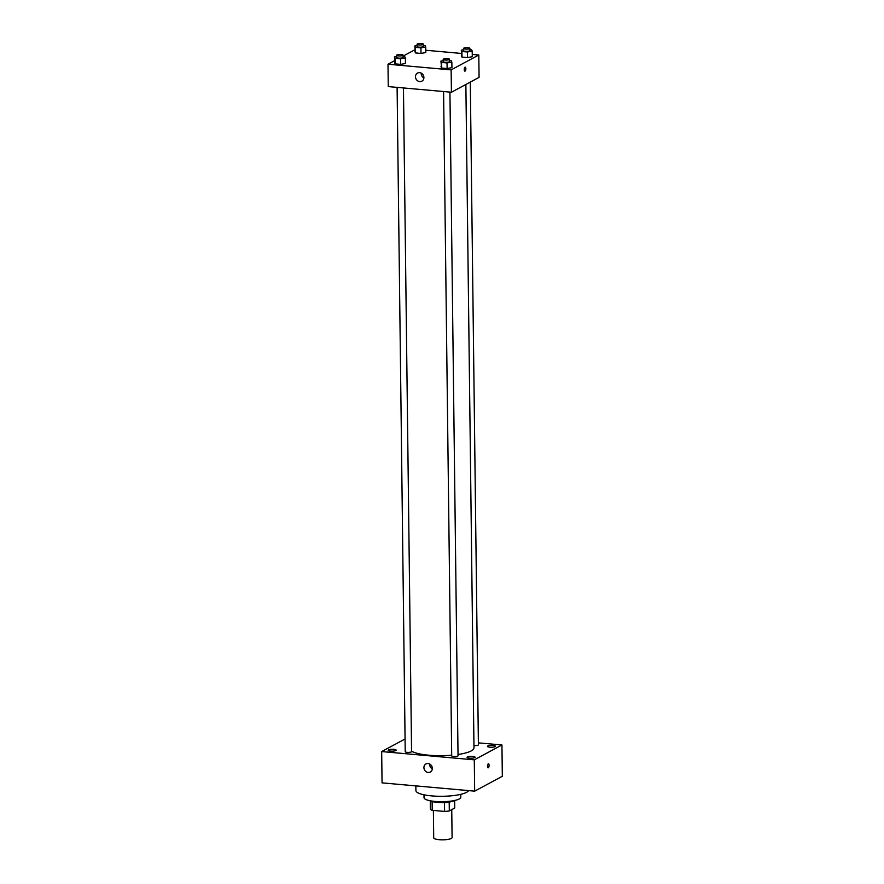 <?xml version="1.0" encoding="UTF-8"?>
<svg xmlns="http://www.w3.org/2000/svg" width="884" height="884" viewBox="0 0 884 884"><rect width="100%" height="100%" fill="white"/><g stroke="black" fill="none" stroke-linecap="round" stroke-linejoin="round"><path stroke-width="1.33" d="M433.381 810.418L433.712 837.811A9.194 2.122 -0.7 0 0 441.028 839.8A9.194 2.122 -0.7 0 0 451.315 838.452A9.194 2.122 -0.7 0 0 452.089 837.59L451.746 809.622M444.464 802.55L444.575 811.424L432.221 810.319A12.343 2.851 -0.7 0 1 430.375 809.247L430.265 800.782M454.63 800.484L454.719 808.031L449.315 810.937A12.343 2.851 -0.7 0 1 444.575 811.424M449.205 802.075L449.315 810.937M454.321 800.55A12.641 2.917 179.3 0 1 442.475 802.606A12.641 2.917 179.3 0 1 430.574 800.838M432.11 801.49L432.221 810.319M460.752 794.34L460.796 797.235A18.387 4.243 179.3 0 1 442.464 801.7A18.387 4.243 179.3 0 1 424.033 797.677L423.988 794.793M468.564 790.605A26.432 6.089 179.3 0 1 440.807 796.296A26.432 6.089 179.3 0 1 415.9 790.517L415.845 785.887M478.366 742.858L501.946 744.969L502.322 776.274L474.664 791.147L382.054 782.87L381.678 751.566L405.071 738.98M390.551 751.08A4.022 0.928 -0.7 0 0 396.198 750.162A4.022 0.928 -0.7 0 0 392.153 749.289A4.022 0.928 -0.7 0 0 388.142 750.262A4.022 0.928 -0.7 0 0 390.551 751.08M469.481 758.14A4.022 0.928 -0.7 0 0 475.117 757.223A4.022 0.928 -0.7 0 0 471.084 756.339A4.022 0.928 -0.7 0 0 467.072 757.323A4.022 0.928 -0.7 0 0 469.481 758.14M489.835 747.19A4.022 0.928 -0.7 0 0 495.471 746.273A4.022 0.928 -0.7 0 0 491.438 745.389A4.022 0.928 -0.7 0 0 487.427 746.372A4.022 0.928 -0.7 0 0 489.835 747.19M501.946 744.969L474.288 759.842L474.664 791.147M474.288 759.842L381.678 751.566M428.077 763.533A4.597 4.088 61.7 0 1 430.309 772.052A4.597 4.088 61.7 0 1 425.955 763.953A4.597 4.088 61.7 0 1 428.077 763.533M432.32 768.892A4.597 4.088 61.7 0 1 429.701 764.019M488.255 763.864A2.011 0.785 -84.9 0 1 488.454 763.82A2.011 0.785 -84.9 0 1 489.062 765.898A2.011 0.785 -84.9 0 1 488.101 767.831A2.011 0.785 -84.9 0 1 487.471 766.008A2.011 0.785 -84.9 0 1 488.255 763.864M488.454 763.82A2.011 0.785 -84.9 0 1 489.062 765.898A2.011 0.785 -84.9 0 1 488.101 767.831M397.104 87.383L405.226 751.709A3.171 0.729 -0.7 0 0 407.126 752.35A3.171 0.729 -0.7 0 0 411.303 751.93A3.171 0.729 -0.7 0 0 411.568 751.632L403.458 87.947M473.946 745.555L473.946 745.555A3.171 0.729 -0.7 0 0 478.122 745.135A3.171 0.729 -0.7 0 0 478.399 744.836L470.299 82.079M443.58 91.538L451.702 755.864A3.171 0.729 -0.7 0 0 453.591 756.505A3.171 0.729 -0.7 0 0 458.034 755.787L449.934 92.102M458.022 754.483A32.167 7.415 -0.7 0 0 471.271 750.903A32.167 7.415 -0.7 0 0 473.979 747.875L465.868 84.455M411.557 751.146A32.167 7.415 -0.7 0 0 451.691 755.212M472.244 54.421L478.796 54.996L479.073 77.361L451.415 92.234L388.264 86.588L387.999 64.234L394.496 60.742M425.779 50.255L461.315 53.438M403.071 56.41L404.717 56.554L405.38 57.913L405.447 63.504L400.64 64.377L395.17 63.88L394.441 56.941L396.728 56.521M469.901 49.614L471.548 49.758L472.211 51.117L472.277 56.709L467.47 57.582L462.001 57.095L461.271 50.145L463.559 49.725M403.071 56.123L414.85 49.791M478.796 54.996L451.138 69.88L387.999 64.234M423.425 45.46L425.071 45.603L425.734 46.962L425.801 52.554L420.994 53.427L415.524 52.941L414.795 45.99L417.082 45.57M449.547 60.565L451.194 60.709L451.857 62.068L451.923 67.659L447.116 68.532L441.646 68.046L440.917 61.095L443.204 60.676M451.138 69.88L451.415 92.234M423.9 77.494A4.597 4.088 61.7 0 1 416.088 79.052A4.597 4.088 61.7 0 1 421.734 73.427A4.597 4.088 61.7 0 1 423.9 77.494M465.028 67.195A2.011 0.785 -84.9 0 1 465.227 67.14A2.011 0.785 -84.9 0 1 465.835 69.217A2.011 0.785 -84.9 0 1 464.873 71.151A2.011 0.785 -84.9 0 1 464.244 69.328A2.011 0.785 -84.9 0 1 465.028 67.195M465.227 67.14A2.011 0.785 -84.9 0 1 465.835 69.217A2.011 0.785 -84.9 0 1 464.862 71.151M423.878 78.002A4.597 4.088 61.7 0 1 421.259 73.14M451.857 62.068L447.05 62.941L441.58 62.455L440.917 61.095M443.182 59.383L443.216 61.615A3.171 0.729 -0.7 0 0 445.735 62.3A3.171 0.729 -0.7 0 0 449.293 61.836A3.171 0.729 -0.7 0 0 449.558 61.537L449.525 59.305A3.171 0.729 -0.7 0 0 446.354 58.609A3.171 0.729 -0.7 0 0 443.182 59.383A3.171 0.729 -0.7 0 0 445.713 60.068A3.171 0.729 -0.7 0 0 449.26 59.604A3.171 0.729 -0.7 0 0 449.525 59.305M451.923 67.659L447.116 68.532L441.646 68.046L440.983 66.676M447.05 62.941L447.116 68.532M441.58 62.455L441.646 68.046M405.38 57.913L400.574 58.786L395.104 58.3L394.441 56.941M396.717 55.228L396.739 57.46A3.171 0.729 -0.7 0 0 399.27 58.145A3.171 0.729 -0.7 0 0 402.817 57.681A3.171 0.729 -0.7 0 0 403.082 57.383L403.06 55.151A3.171 0.729 -0.7 0 0 399.877 54.454A3.171 0.729 -0.7 0 0 396.717 55.228A3.171 0.729 -0.7 0 0 399.236 55.913A3.171 0.729 -0.7 0 0 402.795 55.449A3.171 0.729 -0.7 0 0 403.06 55.151M405.447 63.504L400.64 64.377L395.17 63.88L394.518 62.521M400.574 58.786L400.64 64.377M395.104 58.3L395.17 63.88M472.211 51.117L467.404 51.99L461.934 51.504L461.271 50.145M463.548 48.432L463.57 50.664A3.171 0.729 -0.7 0 0 466.1 51.349A3.171 0.729 -0.7 0 0 469.647 50.885A3.171 0.729 -0.7 0 0 469.912 50.587L469.879 48.355A3.171 0.729 -0.7 0 0 466.708 47.659A3.171 0.729 -0.7 0 0 463.548 48.432A3.171 0.729 -0.7 0 0 466.067 49.117A3.171 0.729 -0.7 0 0 469.614 48.653A3.171 0.729 -0.7 0 0 469.879 48.355M472.277 56.709L467.47 57.582L462.001 57.095L461.337 55.736M467.404 51.99L467.47 57.582M461.934 51.504L462.001 57.095M425.734 46.962L420.928 47.835L415.458 47.349L414.795 45.99M417.071 44.277L417.093 46.509A3.171 0.729 -0.7 0 0 419.624 47.195A3.171 0.729 -0.7 0 0 423.171 46.73A3.171 0.729 -0.7 0 0 423.436 46.432L423.414 44.2A3.171 0.729 -0.7 0 0 420.231 43.504A3.171 0.729 -0.7 0 0 417.071 44.277A3.171 0.729 -0.7 0 0 419.591 44.962A3.171 0.729 -0.7 0 0 423.149 44.498A3.171 0.729 -0.7 0 0 423.414 44.2M425.801 52.554L420.994 53.427L415.524 52.941L414.872 51.57M420.928 47.835L420.994 53.427M415.458 47.349L415.524 52.941"/></g></svg>
